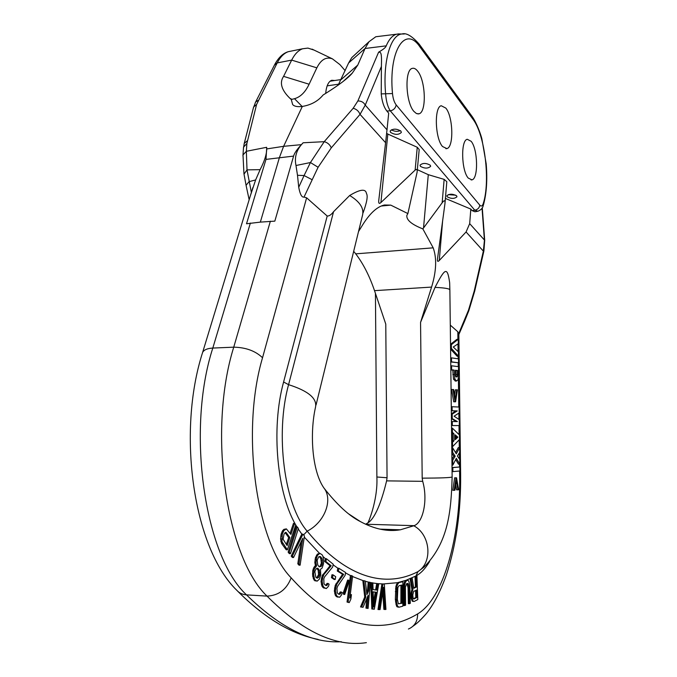 <?xml version="1.0" encoding="UTF-8"?>
<svg xmlns="http://www.w3.org/2000/svg" width="677" height="677" viewBox="0 0 677 677"><rect width="100%" height="100%" fill="white"/><g stroke="black" fill="none" stroke-linecap="round" stroke-linejoin="round"><path stroke-width="1.02" d="M365.622 524.252L368.711 522.331C376.497 516.534 382.725 496.986 386.609 480.873L422.702 481.33C428.135 500.261 422.939 522.686 414.155 525.665L400.395 529.786C387.845 531.919 374.525 529.194 360.443 521.612L348.782 513.978M407.351 580.197L405.718 580.367L406.716 580.417L405.32 582.457L404.431 586.917L404.609 605.577L405.565 605.196L405.396 587.094L406.775 583.498L408.045 583.566L408.874 585.842L409.357 603.706L410.296 603.334L409.805 584.996L408.79 581.238L408.146 580.434L406.716 580.417M402.891 581.687L398 582.508L396.519 584.412L395.859 586.663L395.343 599.433L396.485 605.983L397.145 606.863L398.973 607.227L402.866 606.177L402.891 581.687L399.007 582.558L397.534 584.463L396.874 586.722L396.519 602.09L397.501 606.042L398.973 607.227M377.884 583.65L383.267 583.955L399.007 582.558M352.565 576.55L363.134 580.646M365.368 581.306L368.406 582.085M370.336 582.508L371.343 582.711M372.824 582.982L377.563 583.616M345.507 572.928L350.432 575.543L347.039 602.056L349.247 602.606L350.864 599.128L351.439 594.609L349.823 598.07L352.615 576.127L351.515 575.594L348.122 602.124L349.247 602.606M304.278 537.115L319.502 553.337M455.401 370.429L456.053 370.505L455.841 376.463M455.215 436.073L456.476 437.181L455.24 438.366M415.551 590.513L415.805 597.486L413.393 598.713M326.424 558.72L325.307 558.669L324.757 561.47L330.071 565.744L322.159 575.721L321.033 581.408L321.905 586.011L322.954 587.458L326.297 588.558L328.489 586.333L329.115 584.217L328.167 583.481L326.661 585.58L324.825 584.826L323.97 583.515L323.792 578.801L324.622 576.829L332.678 566.996L333.219 564.22L326.424 558.72L325.865 561.521L331.18 565.794L323.995 574.384L322.633 577.904L322.15 581.467L323.031 586.07L324.071 587.526L326.297 588.558M328.167 583.481L327.05 583.422L325.654 585.427M338.855 568.265L337.764 568.215L337.315 571.033L342.57 574.299L335.25 585.3L334.345 591.004L335.335 595.32L336.384 596.555L339.659 597.258L341.69 594.728L342.232 592.578L341.301 592.028L339.913 594.304L338.119 593.881L337.264 592.756L336.943 588.203L337.688 586.155L345.143 575.272L345.575 572.488L338.855 568.265L338.407 571.083L343.662 574.35L337.002 583.887L335.8 587.526L335.445 591.063L336.435 595.379L337.484 596.615L339.659 597.258M341.301 592.028L340.201 591.96L338.745 594.245M351.439 594.609L350.237 594.804M382.928 583.972L381.896 583.912L377.994 609.528L380.085 609.571L383.478 587.238L384.908 609.469L385.932 609.452L384.299 584.006L382.928 583.972L379.035 609.588M382.75 591.994L383.876 609.402L384.908 609.469M398.651 582.355L405.718 580.367L404.313 582.406L403.433 586.866L403.602 605.509L404.609 605.577M406.911 583.447L408.07 587.78L408.358 603.647L409.357 603.706M450.29 325.104L457.83 331.781L458.667 333.727L468.476 310.244L474.196 291.152L483.353 251.125L484.427 240.377L482.041 208.186M316.049 404.964L362.305 216.107C364.488 208.838 360.282 201.966 349.687 195.492L333.558 211.698C331.281 214.711 329.166 216.158 327.203 216.039L306.622 197.811L304.015 197.083L318.097 167.261L331.281 147.848L360.037 114.362L365.25 105.121L387.007 129.815L388.7 113.161L386.855 111.011L390.307 110.867C387.76 107.042 386.195 101.355 385.619 93.824C382.708 61.819 390.485 34.781 401.884 33.985L404.296 33.994M327.203 216.039L283.604 381.997C270.724 428.507 277.096 495.454 296.941 526.901M298.218 528.965L301.832 534.111M302.932 534.153L301.79 534.111L291.195 556.096L292.371 557.467L293.53 557.518L302.746 538.308L298.955 563.848L300.106 565.193L304.438 535.989L302.932 534.153L292.354 556.147L293.53 557.518M301.087 541.778L297.812 563.797L298.963 565.134L300.106 565.193M319.866 553.354L317.411 554.082L315.448 557.653L314.822 562.485L315.474 565.786L314.001 567.157L312.723 570.753L312.681 576.144L314.111 580.13L317.107 581.171L319.392 579.148L320.771 575.001L320.433 569.323L322.066 568.13L323.437 564.034L323.674 560.911L322.904 556.189L322.083 554.751L319.866 553.354L317.589 555.267L316.574 557.704L315.947 562.536L316.599 565.837L314.238 569.112L313.603 573.986L314.399 578.767L315.237 580.189L317.107 581.171M450.577 349.104L457.119 356.22L458.473 356.178L458.422 351.93L453.277 347.005L458.312 343.645L458.261 339.287L451.339 344.686L451.381 348.435L458.473 356.178M458.261 339.287L456.907 339.338L450.527 344.305M450.738 361.967L458.557 362.796L458.507 358.869L451.5 357.862L451.551 361.848L458.557 362.796M450.831 369.887L452.769 370.116L453.505 379.205L455.486 381.049M451.508 425.562L459.344 425.571L459.268 419.664L454.089 416.177L459.184 412.928L459.116 407.029L452.092 406.733L452.143 410.744L451.331 410.753L455.909 410.931L451.364 413.799M451.424 418.538L455.993 421.576M451.601 432.891L452.541 433.729L452.634 440.837L451.703 441.717M455.706 459.565L458.464 464.151L459.835 464.16L459.776 459.488L457.415 456.044L459.683 452.397L459.624 447.624L456.281 453.793L452.591 447.692L452.651 452.388L455.172 456.18L452.744 460.148L452.811 465.141L456.34 458.346L459.835 464.16M459.624 447.624L458.261 447.624L455.553 452.591M451.847 453.243L453.802 456.18L451.923 459.243M459.869 466.995L452.837 467.587L452.888 471.624L459.92 470.964L459.869 466.995L452.016 467.528M456.704 389.783L455.316 399.286L453.649 389.546L452.947 389.495L455.071 401.766L455.604 401.791L457.398 389.834L455.342 389.817L454.58 394.987M452.947 389.495L451.576 389.52L453.7 401.791L455.604 401.791M456.535 477.793L454.622 477.835L452.803 490.334L454.893 490.258L456.29 480.323L457.948 489.852L458.642 489.759L456.535 477.793L456.002 477.844L454.182 490.351M455.68 484.673L456.577 489.835L457.948 489.852M415.424 586.976L416.406 587.027L413.808 588.305L412.191 578.319L410.118 578.776L411.938 589.709L410.964 593.272L411.151 598.316L412.361 601.294L414.138 601.464L417.794 599.577L416.93 576.093L415.035 576.466L415.424 586.976L413.732 587.805M371.758 582.728L370.708 582.677L371.842 609.004L374.305 609.215L378.781 583.777L377.732 583.625L376.615 590.09L373.095 589.599L372.824 582.889L371.758 582.728L372.892 609.072L374.305 609.215M377.732 583.625L376.691 583.574L375.583 589.946M369.278 582.127L368.508 590.97L366.926 594.541L365.343 581.069L363.904 580.68L365.783 597.106L361.586 606.99L363.05 607.311L368.127 595.405L367.019 608.2L368.093 608.437L370.344 582.415L368.229 582.076L367.459 590.911L366.697 592.612M363.904 580.68L362.838 580.629L364.725 597.046L360.519 606.922L363.05 607.311M366.79 598.527L365.961 608.132L368.093 608.437M348.706 580.164L347.623 580.104L343.231 592.967L343.628 594.381L344.72 594.448L349.104 581.577L348.706 580.164L344.314 593.027L344.72 594.448M333.042 574.841L331.942 574.781L331.442 577.608L334.091 579.453L335.2 579.512L335.69 576.694L333.042 574.841L332.542 577.667L335.2 579.512M297.271 526.909L296.12 526.867L288.14 552.153L289.299 553.625L290.458 553.676L298.396 528.398L297.271 526.909L289.299 552.204L290.458 553.676M286.363 528.872L283.891 529.372L282.588 530.7L281.107 534.17L280.6 538.985L281.607 543.504L286.21 549.775L287.37 549.826L295.739 524.963L294.622 523.38L290.907 534.407L286.363 528.872L283.756 530.734L282.275 534.212L281.987 541.702L287.37 549.826M294.622 523.38L293.471 523.346L290.103 533.298M400.919 585.258L400.894 603.241L398.567 603.85M373.129 591.91L375.253 592.197L373.543 601.997M320.509 556.638L319.392 556.596L320.788 558.559L321.372 563.112L319.933 566.48L319.146 566.81L317.75 564.855L317.158 560.268L318.613 556.892L319.629 556.486L320.509 556.638L321.905 558.61L322.413 560.421L322.117 564.83L321.059 566.531L319.155 566.818M316.828 568.367L318.173 570.254L318.571 574.646L316.565 577.98M285.093 532.596L288.673 537.546L286.329 544.477M450.577 348.469L451.381 348.435M450.527 344.711L451.339 344.686M458.6 366.68L451.593 365.792L451.644 369.777L454.14 370.074L454.876 379.171L456.56 381.024L458.16 379.552L458.6 366.68M457.415 370.463L457.22 376.361L456.501 377.072L455.739 376.209L455.393 370.226L457.415 370.463L456.053 370.505M450.687 357.896L451.5 357.862M450.738 361.873L451.551 361.848M450.78 365.817L451.593 365.792M452.769 370.116L454.14 370.074M450.831 369.803L451.644 369.777M451.28 406.75L452.092 406.733M451.508 425.554L459.344 425.571M451.457 421.551L452.278 421.543L452.329 425.554M451.424 418.149L457.407 421.593L452.278 421.543M451.373 414.146L452.185 414.138L452.236 418.141M455.909 410.931L457.271 410.914L452.185 414.138M452.143 410.744L457.271 410.914M452.354 428.118L452.405 432.375L453.92 433.72L454.005 440.837L452.532 442.25L452.583 446.642L459.522 439.458L459.463 434.989L452.354 428.118L451.542 428.126M455.198 434.846L457.838 437.173L455.257 439.669L455.198 434.846M451.593 432.383L452.405 432.375M451.762 446.642L452.583 446.642M451.711 442.25L452.532 442.25M452.634 440.837L454.005 440.837M452.541 433.729L453.92 433.72M456.476 437.181L457.838 437.173M451.779 447.692L452.591 447.692M451.838 452.388L452.651 452.388M451.991 465.141L452.811 465.141M451.931 460.14L452.744 460.148M453.802 456.18L455.172 456.18M452.016 467.587L452.837 467.587M452.067 471.615L452.888 471.624M453.7 401.791L455.071 401.766M454.622 477.835L456.002 477.844M415.035 576.466L416.017 576.516L416.406 587.027M416.93 576.093L416.017 576.516M412.361 601.294L414.138 601.464M411.684 600.101L412.682 600.16L413.351 601.354M411.151 598.316L412.141 598.375L412.682 600.16M410.939 596.886L411.929 596.936L412.141 598.375M410.863 594.863L411.853 594.914L411.929 596.936M410.964 593.272L411.954 593.323L411.853 594.914M411.354 591.021L412.344 591.072L411.954 593.323M411.938 589.709L412.928 589.76L412.344 591.072M410.118 578.776L411.108 578.827L412.928 589.76M412.191 578.319L411.108 578.827M413.613 591.47L416.516 590.031L416.795 597.546L413.892 599.027L413.072 597.909L412.801 594.956L413.613 591.47M401.901 603.3L398.321 603.723L397.348 599.238L397.856 587.543L399.007 585.707L401.918 585.03L401.901 603.3L400.894 603.241M373.746 606.931L373.129 591.833L376.294 592.257L373.746 606.931M315.871 577.363L314.822 571.676L315.846 569.213L316.997 568.223L317.885 568.358L319.299 570.305L319.696 574.705L318.689 577.168L317.538 578.175L315.871 577.363M286.227 532.587L289.832 537.589L287.133 545.577L283.096 539.273L283.985 534.195L285.466 532.325L286.227 532.587L285.152 532.554M415.805 597.486L416.795 597.546M403.323 589.498L404.321 589.557M403.433 586.866L404.431 586.917M403.712 584.691L404.719 584.742M404.313 582.406L405.32 582.457M404.931 581.154L405.938 581.204M407.046 583.506L408.045 583.566M407.537 584.369L408.536 584.42M407.876 585.791L408.874 585.842M408.07 587.78L409.069 587.831M397.145 606.863L398.152 606.922M396.485 605.983L397.501 606.042M395.833 604.053L396.849 604.112M395.503 602.022L396.519 602.09M395.343 599.433L396.358 599.492M395.36 591.52L396.375 591.58M395.529 588.846L396.544 588.905M395.859 586.663L396.874 586.722M396.519 584.412L397.534 584.463M397.179 583.21L398.194 583.269M383.267 583.955L384.299 584.006M371.842 609.004L372.892 609.072M375.253 592.197L376.294 592.257M367.459 590.911L368.508 590.97M365.961 608.132L367.019 608.2M360.519 606.922L361.586 606.99M364.725 597.046L365.783 597.106M350.432 575.543L351.515 575.594M347.039 602.056L348.122 602.124M343.231 592.967L344.314 593.027M338.813 594.245L339.913 594.304M339.558 593.441L340.658 593.501M337.146 596.996L338.246 597.055M336.384 596.555L337.484 596.615M335.335 595.32L336.435 595.379M334.751 593.729L335.851 593.797M334.345 591.004L335.445 591.063M334.523 588.609L335.623 588.668M334.7 587.467L335.8 587.526M335.25 585.3L336.351 585.36M335.902 583.828L337.002 583.887M342.57 574.299L343.662 574.35M337.315 571.033L338.407 571.083M331.442 577.608L332.542 577.667M326.339 584.826L327.456 584.886M323.724 588.042L324.842 588.11M322.954 587.458L324.071 587.526M321.905 586.011L323.031 586.07M321.355 584.276L322.48 584.336M321.033 581.408L322.15 581.467M321.287 578.979L322.413 579.038M321.516 577.845L322.633 577.904M322.159 575.721L323.276 575.78M322.878 574.324L323.995 574.384M330.071 565.744L331.18 565.794M324.757 561.47L325.865 561.521M314.89 580.815L316.015 580.874M314.111 580.13L315.237 580.189M313.265 578.708L314.399 578.767M312.681 576.144L313.806 576.203M312.478 573.927L313.603 573.986M312.723 570.753L313.857 570.804M313.104 569.061L314.238 569.112M314.001 567.157L315.127 567.208M314.966 565.997L316.091 566.048M315.474 565.786L316.599 565.837M315.22 564.872L316.345 564.923M314.822 562.485L315.947 562.536M315.067 559.329L316.193 559.38M315.448 557.653L316.574 557.704M316.464 555.225L317.589 555.267M317.411 554.082L318.537 554.133M320.153 557.298L321.27 557.349M320.788 558.559L321.905 558.61M319.933 566.48L321.059 566.531M321 564.779L322.117 564.83M321.372 563.112L322.489 563.162M321.296 560.37L322.413 560.421M317.564 577.117L318.689 577.168M318.325 575.772L319.442 575.831M318.571 574.646L319.696 574.705M318.562 572.624L319.688 572.683M318.173 570.254L319.299 570.305M317.53 569.002L318.655 569.052M316.895 568.308L317.885 568.358M291.195 556.096L292.354 556.147M297.812 563.797L298.955 563.848M311.962 179.608L304.075 175.555L310.43 162.539L324.224 141.679L353.149 108.286C356.449 109.099 358.742 111.121 360.037 114.362L385.585 142.695L378.765 200.333C378.443 203.388 379.162 204.124 380.914 202.55L387.836 134.054L417.252 147.264L419.19 149.541L417.167 171.399M358.514 231.568L363.329 223.791C370.404 212.815 377.444 206.544 384.468 204.996L390.773 205.123L407.884 213.577L417.074 172.364C417.506 169.495 416.863 168.742 415.128 170.105L380.914 202.55M349.687 195.492C360.113 189.23 365.698 188.561 366.443 193.487C368.043 195.873 366.926 202.321 363.092 212.832M318.097 167.261L310.43 162.539L295.984 165.51L297.499 175.292L304.075 175.555L298.726 187.284L297.499 175.292M298.726 187.284C300.046 194.299 301.807 197.566 304.015 197.083M345.168 70.679L339.93 64.628L332.441 58.865C326.196 56.546 321 59.542 316.844 67.844L309.11 84.227C305.335 92.157 300.478 96.98 294.52 98.698L291.288 99.527L292.625 104.486C294.165 106.382 297.398 107.034 302.323 106.441L283.621 146.317L301.434 144.65L303.135 142.771C296.602 149.38 294.216 156.962 295.984 165.51M301.434 144.65C296.949 149.431 294.343 153.247 293.598 156.099L274.837 221.134L260.34 222.115L279.483 157.36L283.621 146.317L266.636 148.948L265.993 159.391L293.598 156.099M250.346 195.814L255.627 179.947L260.12 169.648C264.919 160.39 267.093 152.943 266.653 147.298L266.636 148.948M265.993 159.391L246.521 223.774L260.34 222.115M386.609 480.873L387.058 477.75L385.772 324.08L374.516 290.653C369.473 275.894 363.21 263.624 355.721 253.841L353.682 251.319M302.323 106.441C311.132 104.96 318.063 101.152 323.098 95L325.95 93.24C339.541 84.65 348.317 77.948 352.277 73.124L357.778 65.077L365.047 48.49L386.203 45.85C385.89 47.322 383.36 49.429 378.612 52.171C380.533 52.425 381.921 50.987 381.405 66.431L381.227 93.9L392.499 93.561C388.395 50.538 405.32 24.871 419.968 46.958L419.266 44.242C412.014 35.983 406.217 32.572 401.884 33.985L396.494 34.214C392.448 35.424 389.021 39.308 386.203 45.85M338.17 85.167L348.621 62.961L351.786 57.596L355.061 54.583M445.838 108.108C453.209 116.876 453.971 147.383 446.828 148.593L442.521 146.52C435.032 138.404 434.059 106.848 441.26 105.747L445.838 108.108M334.768 80.512L331.747 80.275C328.404 81.562 326.382 85.937 325.688 93.401M314.111 50.106L307.933 48.092L302.611 48.769C298.345 50.326 294.698 54.109 291.669 60.109L283.587 76.366C279.288 82.696 281.42 90.033 289.984 98.377L291.288 99.527M266.653 147.298L246.352 151.293L246.885 143.473L256.6 104.444L277.198 62.919C280.261 56.995 283.942 53.255 288.241 51.697L291.745 50.987M260.12 169.648L247.003 169.885L246.352 151.293L242.992 154.948L242.933 155.845M251.353 192.31L247.003 169.885L244.008 174.141M417.675 71.17C415.83 68.783 414.028 67.861 412.251 68.385C404.431 69.756 405.658 102.413 413.867 111.366L416.457 113.567L418.97 113.804C426.713 112.34 425.748 80.834 417.675 71.17M390.578 132.404C394.987 134.977 398.575 134.994 401.343 132.455L400.919 131.126C396.51 128.528 392.914 128.512 390.138 131.05L390.578 132.404M430.284 165.23C426.112 162.878 422.685 162.861 420.019 165.18L420.383 166.314C424.564 168.658 427.982 168.666 430.64 166.347L430.284 165.23M477.15 211.385L474.916 211.774L472.148 210.64L474.772 210.183L477.92 211.249C480.941 209.988 482.709 208.118 483.226 205.63L483.26 203.523C490.486 181.326 484.927 134.647 472.901 119.127L419.968 46.958M472.148 210.64L470.82 209.083L445.407 198.429M407.884 213.577L406.843 215.404C406.302 219.974 411.633 224.468 422.846 228.894L442.149 202.812L444.146 179.38L446.82 181.69L445.06 202.491M444.146 179.38L428.287 174.674L417.328 169.682M386.643 133.352L387.836 134.054M456.653 195.856C452.693 193.707 449.426 193.69 446.845 195.814L447.167 196.77C451.127 198.911 454.394 198.92 456.958 196.795L456.653 195.856M471.158 141.307L467.265 139.284C460.614 140.181 461.384 170.706 468.256 178.085L471.92 179.862C478.512 178.863 477.911 149.295 471.158 141.307M469.686 223.647L484.698 240.335L483.903 250.913L483.353 251.125L466.081 231.966L469.686 223.647L470.82 209.083M378.841 36.372L375.811 36.744L368.982 41.729L365.047 48.49L348.621 62.961M400.496 33.968L397.839 33.926M381.227 93.9C381.98 101.44 383.851 107.144 386.855 111.011M385.585 142.695L387.007 129.815M449.858 289.714L449.655 282.69C447.294 265.892 444.899 268.371 435.032 287.378C444.899 287.835 449.841 288.698 449.866 289.976L452.134 476.989C450.518 477.7 440.532 478.089 422.186 478.157L422.702 481.33M422.846 228.894L433.195 247.841C436.919 258.267 436.377 271.35 431.571 287.09L420.561 322.379L435.032 287.378M442.149 202.812C444.264 199.927 445.212 200.096 444.992 203.32L437.486 258.978C437.215 261.483 437.816 261.991 439.271 260.493L442.631 220.804M466.081 231.966L439.271 260.493M464.473 320.246L464.752 320.83L458.871 334.506L458.667 333.727M420.561 322.379L422.186 478.157M288.14 552.153L289.299 552.204M281.107 534.17L282.275 534.212M280.752 536.04L281.92 536.082M281.844 532.037L283.011 532.071M282.588 530.7L283.756 530.734M283.891 529.372L285.059 529.406M281.607 543.504L282.774 543.555M280.82 541.651L281.987 541.702M280.6 538.985L281.767 539.027M288.673 537.546L289.832 537.589M327.169 85.852L338.805 84.151M400.429 130.669C397.264 131.778 394.234 131.482 391.34 129.789M455.79 195.196L448.242 194.629M414.155 525.665L365.682 524.226M413.842 525.801C430.496 534.669 432.984 562.308 417.954 571.633L415.94 575.966L406.352 580.147M323.64 487.601L323.885 487.939C333.27 499.541 324.757 522.365 307.18 531.166C346.836 579.317 386.482 587.966 417.954 571.633L424.047 567.072C448.496 542.319 451.144 511.101 452.134 476.989M333.101 564.821L337.891 568.223M322.98 556.536L325.417 558.669M333.558 211.698L288.58 384.671C274.93 433.889 284.442 505.499 307.18 531.166L303.584 534.94M429.599 561.487C425.469 568.485 420.916 573.317 415.94 575.966M457.83 331.781L457.923 339.295M457.982 343.865L458.075 351.6M458.134 356.187L458.168 358.818M458.219 362.804L458.27 366.638M458.414 378.697L458.778 407.012M458.854 413.139L458.93 419.435M459.006 425.571L459.124 434.651M459.184 439.805L459.285 447.624M459.353 452.93L459.429 458.981M459.488 464.16L459.531 466.986M459.581 470.997L459.632 475.017C460.732 535.659 443.74 598.519 417.641 613.912C382.59 634.967 337.527 629.551 291.161 577.836C286.642 589.489 278.602 595.582 267.034 596.115L246.513 594.871C280.092 627.858 311.682 643.472 341.293 641.737M306.622 197.811L262.541 357.735C240.673 431.435 256.067 542.269 291.161 577.836M455.198 381.058L456.56 381.024M453.505 379.205L454.876 379.171M452.828 374.584L454.191 374.542M456.103 374.55L457.466 374.508M455.858 376.395L457.22 376.361M360.443 521.612C349.222 516.001 337.036 504.78 323.885 487.939C311.852 470.642 309.677 432.891 315.541 407.055C317.149 398.355 308.162 390.891 288.58 384.671L283.604 381.997M331.281 147.848C329.894 144.624 327.541 142.568 324.224 141.679L303.135 142.771M270.377 221.176L233.743 347.174C207.611 430.428 225.881 557.222 267.034 596.115C302.611 631.743 335.724 647.263 366.384 642.668M262.541 357.735C255.424 350.931 245.827 347.411 233.743 347.174L212.806 348.063C186.031 430.614 204.522 556.215 246.513 594.871C242.578 594.592 239.413 593.137 237.009 590.505C193.224 548.421 176.731 432.476 202.643 352.345C204.056 349.789 207.441 348.367 212.806 348.063L250.38 223.046M417.641 613.912C417.624 621.351 414.552 626.394 408.417 629.026M202.211 353.758L252.859 187.571M246.885 143.473L243.551 147.121L242.992 154.948L243.957 173.769L246.073 185.312L249.06 181.648L255.627 179.947M249.153 199.732L246.123 185.574M294.52 98.698L302.12 106.467M353.149 108.286L357.862 100.975L378.612 52.171M341.233 79.488L357.778 65.077M316.844 67.844L291.669 60.109L277.198 62.919L274.43 65.102M309.11 84.227L283.587 76.366M291.982 99.341L289.984 98.377M247.325 140.799L244.262 143.38L243.492 148.026M256.6 104.444L253.613 107.008L244.033 144.252M258.132 100.45L255.669 101.931L253.393 107.88M302.611 48.769L288.241 51.697C283.045 53.271 278.56 57.511 274.777 64.417L255.322 102.616M474.772 210.183L390.307 110.867C393.574 110.123 395.537 108.134 396.18 104.91L479.807 205.182C479.316 207.983 477.64 209.65 474.772 210.183M479.807 205.182C481.237 206.697 482.379 206.146 483.26 203.523M396.18 104.91C394.226 102.345 392.998 98.563 392.499 93.561M472.901 119.127L472.216 116.605L419.317 44.318M357.862 100.975C361.256 100.907 363.718 102.286 365.25 105.121L381.405 66.431M415.128 170.105L417.252 147.264M423.523 227.98L428.287 174.674M474.196 291.152L474.755 290.873L483.894 250.989M468.476 310.244L468.856 310.591L464.794 320.729M459.632 475.017L460.631 474.789L458.854 334.523M431.571 287.09L374.516 290.653M433.195 247.841L355.721 253.841M390.773 205.123L381.32 206.02M387.058 477.75L376.869 476.997M390.9 529.49L390.621 530.438M379.949 529.143L400.395 529.786M318.131 639.401C291.448 634.121 264.673 618.093 237.805 591.326M352.277 73.124L343.154 81.426M446.828 148.593L445.898 148.703M332.441 58.865L312.038 49.116M417.904 113.948L418.97 113.804M483.403 205.038C486.577 193.478 487.508 179.743 486.196 163.859L481.872 138.844C480.839 134.418 476.583 122.749 472.216 116.605M484.698 240.335L482.278 207.788M471.107 179.938L471.92 179.862M351.786 57.596L368.982 41.729M396.494 34.214L375.811 36.744M468.873 310.548L474.738 290.958M412.902 626.276C415.729 624.279 418.851 622.053 425.96 614.047C433.432 604.984 440.245 591.926 446.405 574.883C456.239 544.638 460.978 511.287 460.631 474.839M375.439 293.403L376.877 477.073C377.994 501.242 367.476 524.116 368.229 522.212L368.711 522.331M330.08 81.198L341.2 79.556"/></g></svg>
